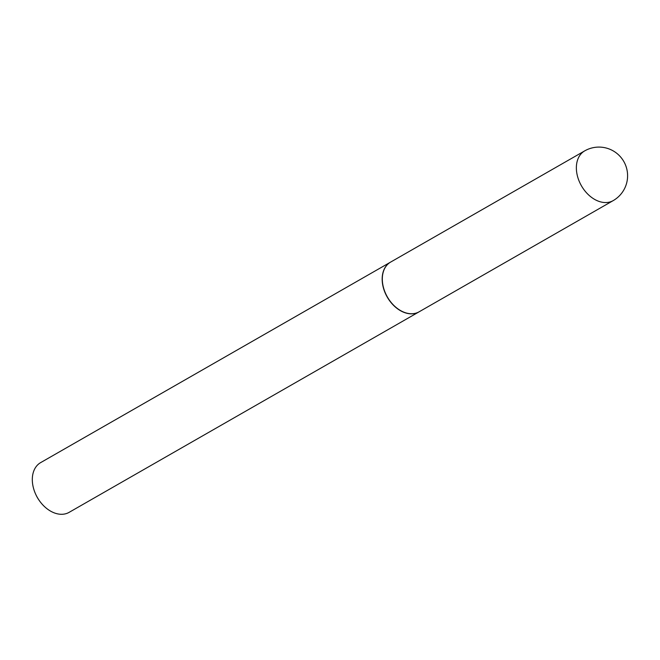 <?xml version="1.0" encoding="UTF-8"?>
<svg xmlns="http://www.w3.org/2000/svg" width="660" height="660" viewBox="0 0 660 660"><rect width="100%" height="100%" fill="white"/><g stroke="black" fill="none" stroke-linecap="round" stroke-linejoin="round"><path stroke-width="0.99" d="M613.189 200.615L419.133 311.8A28.652 20.188 -119.8 0 1 410.438 313.714A28.652 20.188 -119.8 0 1 384.714 291.382A28.652 20.188 -119.8 0 1 390.646 262.078L584.694 150.884A28.652 20.188 -119.8 0 0 577.054 174.388A28.652 20.188 -119.8 0 0 604.486 202.529A28.652 20.188 -119.8 0 0 613.189 200.615A28.652 28.652 0 0 0 627 169.942A28.652 28.652 0 0 0 584.694 150.884M419.067 311.842A28.652 20.188 -119.8 0 1 418.993 311.883A28.652 20.188 -119.8 0 1 382.858 285.656A28.652 20.188 -119.8 0 1 390.505 262.16A28.652 20.188 -119.8 0 1 390.572 262.119M418.993 311.883L69.135 512.341A28.652 20.188 -119.8 0 1 39.171 500.379A28.652 20.188 -119.8 0 1 35.813 494.521A28.652 20.188 -119.8 0 1 33 486.123A28.652 20.188 -119.8 0 1 40.639 462.619L390.505 262.16M39.171 500.379L38.858 499.933A24.065 16.962 -119.8 0 1 36.044 495.016L35.813 494.521"/></g></svg>
